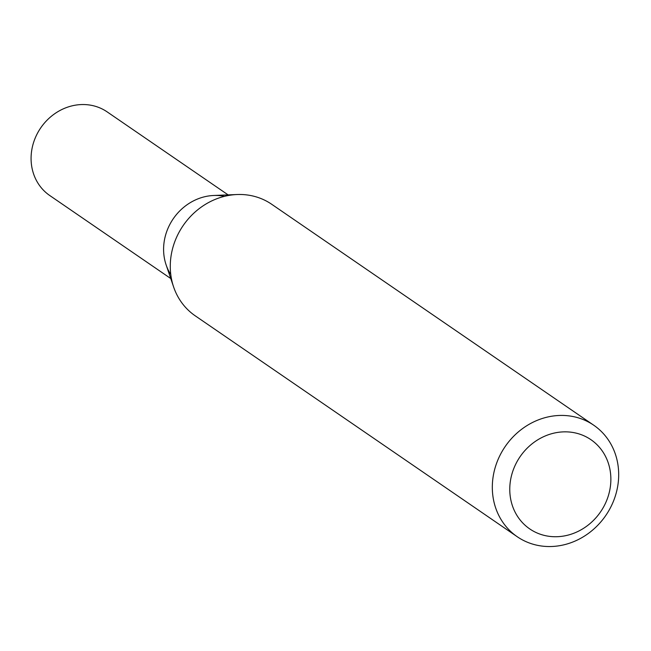 <?xml version="1.0" encoding="UTF-8"?>
<svg xmlns="http://www.w3.org/2000/svg" width="651" height="651" viewBox="0 0 651 651"><rect width="100%" height="100%" fill="white"/><g stroke="black" fill="none" stroke-linecap="round" stroke-linejoin="round"><path stroke-width="0.98" d="M237.045 194.527L213.674 195.487A50.713 45.733 124.5 0 0 167.746 228.9A50.713 45.733 124.5 0 0 166.103 264.819L173.622 286.977A67.623 60.982 -55.5 0 1 175.811 239.08A67.623 60.982 -55.5 0 1 237.045 194.527A67.623 60.982 -55.5 0 1 271.711 204.284L593.753 425.225A67.623 60.982 -55.5 0 1 613.152 501.945A67.623 60.982 -55.5 0 1 517.252 536.741A67.623 60.982 -55.5 0 1 497.852 460.021A67.623 60.982 -55.5 0 1 593.753 425.225M517.252 536.741L195.202 315.8A67.623 60.982 -55.5 0 1 173.622 286.977M606.439 501.058A54.098 48.784 -55.5 0 1 539.63 533.991A54.098 48.784 -55.5 0 1 514.2 467.516A54.098 48.784 -55.5 0 1 581.009 434.591A54.098 48.784 -55.5 0 1 606.439 501.058M228.135 194.893L107.163 111.891A50.713 45.733 124.5 0 0 35.235 137.988A50.713 45.733 124.5 0 0 49.777 195.536L170.757 278.53M224.44 196.35A50.713 45.733 124.5 0 0 167.746 228.9A50.713 45.733 124.5 0 0 170.782 274.551"/></g></svg>
